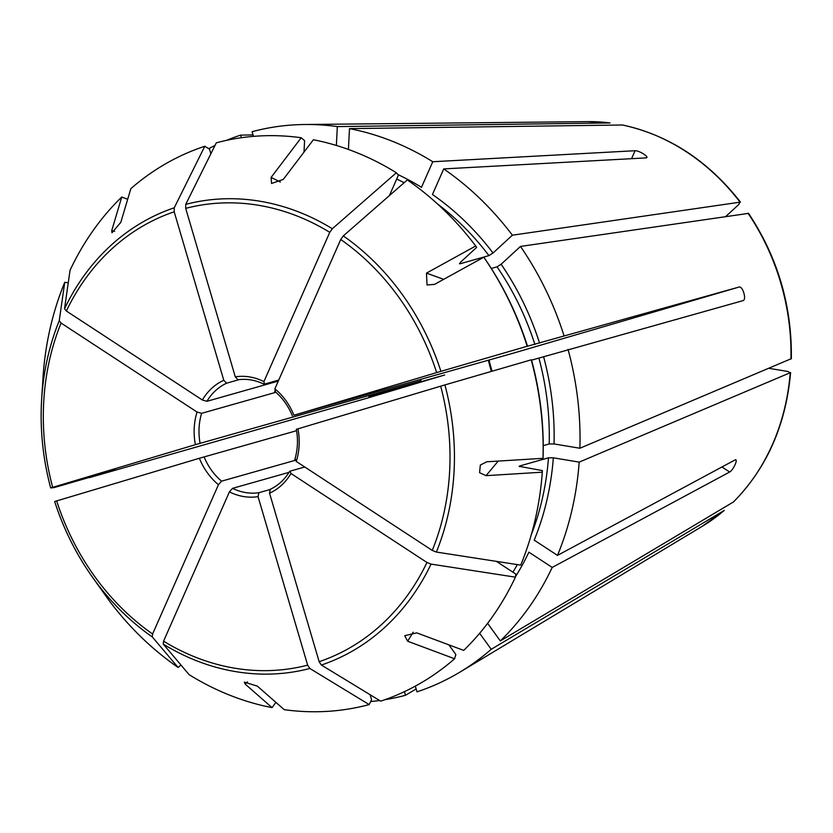 <?xml version="1.0" encoding="UTF-8"?>
<svg xmlns="http://www.w3.org/2000/svg" width="833" height="833" viewBox="0 0 833 833"><rect width="100%" height="100%" fill="white"/><g stroke="black" fill="none" stroke-linecap="round" stroke-linejoin="round"><path stroke-width="1.25" d="M448.883 644.857L455.859 654.54L454.599 658.768L407.649 641.233L404.744 635.714L416.75 632.861L463.7 650.396A291.102 246.87 74.2 0 0 515.408 577.165A1676843.734 620606.096 -156.2 0 1 431.057 564.097L426.965 562.473L290.977 473.498L290.019 471.176L304.753 467.001M152.293 636.943A240.227 203.721 74.2 0 1 91.724 576.124L109.758 601.426A291.102 246.87 74.2 0 0 178.147 667.483A1676843.734 635958.692 -56.8 0 1 152.293 636.943L152.606 633.996L218.444 484.712L221.588 481.172L295.08 460.357M210.874 153.751L209.51 149.128L204.793 146.254A291.102 246.87 74.2 0 0 130.854 188.633L120.816 222.307L111.986 232.761L111.716 230.689L121.753 197.015L127.688 199.274M397.862 174.545A261.968 222.161 74.2 0 1 421.488 187.321L432.764 161.737L635.069 150.721C639.255 150.398 650.219 157.572 646.033 157.895L443.729 168.912A292.05 247.672 74.2 0 1 512.378 235.198L740.433 202.117M646.804 157.458L646.033 157.895M483.806 257.21A291.102 246.87 74.2 0 1 527.206 346.257L527.487 346.226A287.062 243.444 74.2 0 0 484.775 258.594L483.806 257.21L434.566 284.365L427.027 284.969L426.475 273.13L475.705 245.974A291.102 246.87 74.2 0 0 407.316 179.928A1676843.328 635958.536 123.2 0 0 343.3 235.916L340.728 239.498L274.89 388.782L275.359 391.302M515.46 576.738A261.968 222.161 74.2 0 0 528.893 552.175L552.196 567.429L729.656 472.019C733.384 470.124 738.694 458.088 734.966 459.983L735.851 459.962M241.351 137.716L240.591 135.133L253.045 134.915M204.793 146.254A1676843.734 888525.479 73.4 0 0 174.232 207.802L174.191 211.801L223.785 380.285L226.597 383.19L239.217 379.619M389.407 195.588L398.403 175.18L396.352 172.754A291.102 246.87 74.2 0 0 313.375 139.757L283.272 179.428L271.537 183.468L271.11 177.408L301.213 137.737L304.586 140.683L304.003 152.106M348.423 149.451L349.485 128.615L622.49 125.002C668.826 135.092 708.144 160.779 740.443 202.075M610.048 122.951L587.64 121.628A215.83 183.031 74.2 0 1 610.048 122.951L337.323 126.595L336.365 145.452M475.705 245.974L476.674 247.359L460.545 262.197L460.076 263.79L488.95 255.606L493.032 253.003A261.968 222.161 74.2 0 0 432.452 194.495L443.729 168.912M491.303 268.465L497.051 266.841L501.133 264.238L520.479 246.433L748.544 213.363C777.73 257.345 791.985 305.773 791.35 358.648M531.579 360.148L743.109 300.609C746.785 299.578 742.786 285.99 739.11 287.031L519.573 351.339A18804.965 121.743 163.6 0 0 513.555 353.088L293.955 415.23A61.069 51.792 -105.8 0 0 274.89 388.782M531.204 359.835A291.102 246.87 74.2 0 1 543.012 458.327L543.106 456.734A287.062 243.444 74.2 0 0 531.485 359.804L531.204 359.835A1676843.328 10855.927 163.6 0 0 444.905 384.919L296.86 429.162M519.146 466.324L542.398 470.603L542.304 472.186L486.087 475.653L479.579 472.717L480.329 465.064L486.795 461.784L543.012 458.327M519.553 466.678A258.428 219.152 74.2 0 0 519.605 466.001L548.478 457.817L553.331 457.817L579.174 462.117L790.611 372.549C785.904 424.924 766.86 468.042 733.488 501.935L500.31 640.931L487.607 623.313M733.238 502.132A215.83 183.031 74.2 0 0 790.225 372.913L788.039 371.508L768.974 368.332M496.406 561.38L515.846 574.093L515.408 577.165M415.313 686.142L417 691.848A292.05 247.672 74.2 0 0 459.92 672.116A292.05 247.672 74.2 0 0 491.21 649.313L724.314 510.379L702.24 526.31L459.92 672.116M454.599 658.768A291.102 246.87 74.2 0 1 380.671 701.147A1676844.14 888525.698 -106.6 0 1 321.361 665.046L319.143 661.694L269.548 493.209L270.194 489.335C278.149 485.608 284.615 479.641 289.582 471.436M370.133 694.743L371.591 699.699L369.165 704.593A291.102 246.87 74.2 0 1 284.24 709.674L257.366 686.132L244.308 682.123L245.204 684.112L272.079 707.644A291.102 246.87 74.2 0 1 189.112 674.657A1676843.734 635958.692 -56.8 0 1 163.258 644.117L163.57 641.171L229.408 491.886L232.553 488.346L289.02 472.353M301.213 137.737A291.102 246.87 74.2 0 0 216.299 142.818A1676843.734 888525.479 73.4 0 0 185.738 204.366L185.697 208.365L235.291 376.839L237.978 379.775C246.651 378.536 255.294 379.994 263.894 384.138M396.352 172.754A1676843.328 635958.536 123.2 0 0 332.336 228.742L329.764 232.324L263.926 381.608L264.394 384.128L278.732 380.067M622.209 124.971A215.83 183.031 74.2 0 1 739.912 201.992L738.861 204.439L725.793 216.465M527.487 346.226L739.11 287.031M543.241 445.645L549.197 443.958L554.039 443.947L579.893 448.248L791.319 358.669M542.304 472.186A291.102 246.87 74.2 0 1 520.708 565.128A1676843.734 620606.096 -156.2 0 1 436.367 552.06L432.265 550.436L296.288 461.461L295.33 459.139M369.165 704.593A1676843.536 888525.375 -106.6 0 1 309.855 668.482L307.637 665.13L258.043 496.645L258.844 492.719L269.871 489.596M101.793 590.118L97.034 583.631M54.676 501.518C63.391 528.507 75.741 553.372 91.724 576.124A240.227 203.721 74.2 0 1 54.676 501.518L199.379 458.265L296.59 430.692M368.863 396.373A132.749 112.58 74.2 0 0 368.894 396.466L444.697 374.996L365.718 398.591L89.547 477.59A292.05 247.672 74.2 0 1 89.443 477.194M488.388 360.22A132.749 112.58 -105.8 0 0 491.397 371.403M59.226 320.788A240.227 203.721 74.2 0 0 41.65 399.299L43.16 375.214A291.102 246.87 74.2 0 1 64.745 282.283A1676843.734 620606.096 23.8 0 0 59.226 320.788L61.069 323.058L197.046 412.033A61.069 51.792 -105.8 0 0 195.38 444.676L50.678 487.93A240.227 203.721 74.2 0 1 41.65 399.299C39.859 429.026 42.868 458.566 50.678 487.93A1676843.734 10855.927 -16.4 0 0 54.26 487.565L115.558 469.802M368.894 396.466L420.998 380.796A61.069 51.792 74.2 0 1 420.748 379.369M420.998 380.796A18804.965 121.743 -16.4 0 1 420.769 380.816A57.529 48.783 74.2 0 1 420.54 379.431M197.046 412.033L201.617 413.335L275.942 392.281M195.38 444.676L420.769 380.816M223.785 380.285A61.069 51.792 -105.8 0 0 202.357 399.996L66.369 311.021L64.537 308.762A1676843.734 620606.096 23.8 0 1 70.055 270.246A291.102 246.87 74.2 0 1 121.753 197.015M202.357 399.996L206.928 401.298L278.274 381.087M68.254 282.824L64.745 282.283M115.079 469.927L89.547 477.59M275.879 702.344L272.079 707.644M180.959 665.026L178.147 667.483M520.479 246.433A292.05 247.672 74.2 0 1 564.045 335.814M568.044 349.391A292.05 247.672 74.2 0 1 579.893 448.248M579.174 462.117A292.05 247.672 74.2 0 1 557.506 555.392L734.966 459.983M552.196 567.429A292.05 247.672 74.2 0 1 500.31 640.931M404.421 691.661L405.494 695.284L416.146 688.964M405.494 695.284A292.05 247.672 74.2 0 1 384.846 699.72M379.609 700.511A292.05 247.672 74.2 0 1 370.675 701.542M489.054 360.023A142.974 121.243 -105.8 0 0 492.084 371.206M493.032 253.003L512.378 235.198M553.331 457.817A261.968 222.161 74.2 0 1 534.203 540.138L557.506 555.392M479.652 633.278L491.21 649.313M208.719 148.649A292.05 247.672 74.2 0 1 214.966 145.504M226.461 140.361A292.05 247.672 74.2 0 1 240.591 135.133M253.471 136.373L252.097 131.697A292.05 247.672 74.2 0 1 304.857 124.502A292.05 247.672 74.2 0 1 337.323 126.595M349.485 128.615A292.05 247.672 74.2 0 1 432.764 161.737M263.853 384.086L264.394 384.128M459.504 263.749L460.076 263.79A258.428 219.152 74.2 0 0 459.639 263.218M527.206 346.257A1676843.734 10855.927 163.6 0 0 440.907 371.341L293.955 415.23M413.189 632.185L407.649 641.233M114.6 231.355L111.716 230.689M635.069 150.721L631.56 158.686M443.697 279.326L426.475 273.13M729.656 472.019L721.951 466.98M280.377 182.052L271.11 177.408M498.217 461.076L486.087 475.653M185.697 208.365A236.395 200.472 74.2 0 1 329.764 232.324M263.926 381.608A61.069 51.792 -105.8 0 0 235.291 376.839M396.706 179.033A258.428 219.152 74.2 0 1 404.099 182.729M437.523 203.96A258.428 219.152 74.2 0 1 488.95 255.606M497.051 266.841A258.428 219.152 74.2 0 1 534.901 344.487M538.899 358.075A258.428 219.152 74.2 0 1 549.197 443.958M444.905 384.919A240.227 203.721 74.2 0 1 436.367 552.06M440.667 386.168A236.395 200.472 74.2 0 1 432.265 550.436M296.288 461.461A61.069 51.792 -105.8 0 0 297.954 428.808M548.478 457.817A258.428 219.152 74.2 0 1 531.235 534.901M517.303 564.597A258.428 219.152 74.2 0 1 512.909 572.177M431.057 564.097A240.227 203.721 74.2 0 1 321.361 665.046M426.965 562.473A236.395 200.472 74.2 0 1 319.143 661.694M269.548 493.209A61.069 51.792 -105.8 0 0 290.977 473.498M309.855 668.482A240.227 203.721 74.2 0 1 163.258 644.117M307.637 665.13A236.395 200.472 74.2 0 1 163.57 641.171M229.408 491.886A61.069 51.792 -105.8 0 0 258.043 496.645M232.553 488.346A57.529 48.783 -105.8 0 0 258.844 492.719M152.606 633.996A236.395 200.472 74.2 0 1 56.665 500.904M199.379 458.265A61.069 51.792 -105.8 0 0 218.444 484.712M204.085 456.89A57.529 48.783 -105.8 0 0 221.588 481.172M52.666 487.326A236.395 200.472 74.2 0 1 61.069 323.058M201.617 413.335A57.529 48.783 -105.8 0 0 200.087 443.302M64.537 308.762A240.227 203.721 74.2 0 1 174.232 207.802M66.369 311.021A236.395 200.472 74.2 0 1 174.191 211.801M226.597 383.19A57.529 48.783 -105.8 0 0 206.928 401.298M247.422 681.883L245.204 684.112M748.013 213.227A215.83 183.031 74.2 0 1 790.944 359.054M724.137 510.504A215.83 183.031 74.2 0 1 702.24 526.31M501.133 264.238A261.968 222.161 74.2 0 1 539.586 343.123M543.585 356.701A261.968 222.161 74.2 0 1 554.039 443.947M185.738 204.366A240.227 203.721 74.2 0 1 332.336 228.742M343.3 235.916A240.227 203.721 74.2 0 1 440.907 371.341M340.728 239.498A236.395 200.472 74.2 0 1 436.669 372.59M587.64 121.628L304.857 124.502M274.64 391.166C282.335 397.664 288.249 405.869 292.373 415.792M296.329 429.224C298.235 439.814 297.725 449.945 294.788 459.629"/></g></svg>
